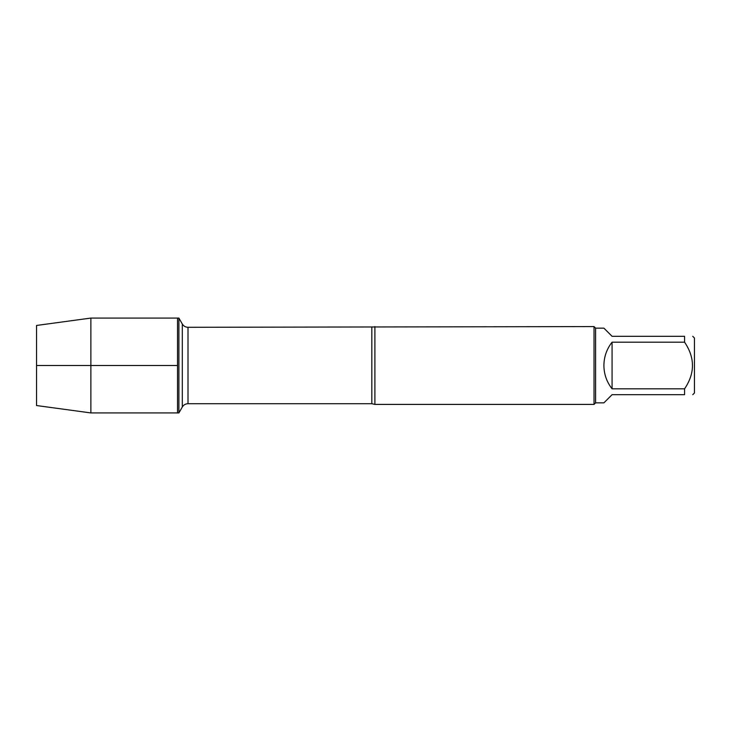<?xml version="1.0" encoding="UTF-8"?>
<svg xmlns="http://www.w3.org/2000/svg" width="731" height="731" viewBox="0 0 731 731"><rect width="100%" height="100%" fill="white"/><g stroke="black" fill="none" stroke-linecap="round" stroke-linejoin="round"><path stroke-width="1.1" d="M178.885 412.933L178.885 318.067L177.532 318.067L177.532 412.933L177.532 318.067L90.872 318.067L90.872 412.933L178.885 412.933L182.311 406.993L182.311 324.007L178.885 318.067M692.75 336.315L694.45 338.014L694.45 392.986L692.75 394.685M684.582 336.315C695.09 336.315 695.09 336.315 684.582 336.315L684.582 342.181C695.09 357.751 695.09 373.294 684.582 388.819L684.582 394.685C695.09 394.685 695.09 394.685 684.582 394.685L612.075 394.685L603.897 402.854L595.591 402.854L595.591 328.146L603.897 328.146L612.075 336.315L684.582 336.315M684.582 342.181L612.075 342.181C606.721 349.034 603.989 356.801 603.897 365.5C603.989 374.199 606.721 381.966 612.075 388.819L684.582 388.819M374.902 326.583L374.902 404.417L594.038 404.417L594.038 326.583L188.004 327.296L188.004 403.704C185.519 403.786 183.627 404.883 182.311 406.993M612.075 388.819L612.075 342.181M90.872 412.933L36.55 405.541L36.55 325.459L90.872 318.067M177.532 365.5L36.55 365.5L177.532 365.5M374.902 404.417L371.823 403.704L371.823 327.296M371.823 403.704L188.004 403.704M188.004 327.296C185.519 327.214 183.627 326.117 182.311 324.007M595.591 328.146L594.038 326.583M595.591 402.854L594.038 404.417"/></g></svg>
